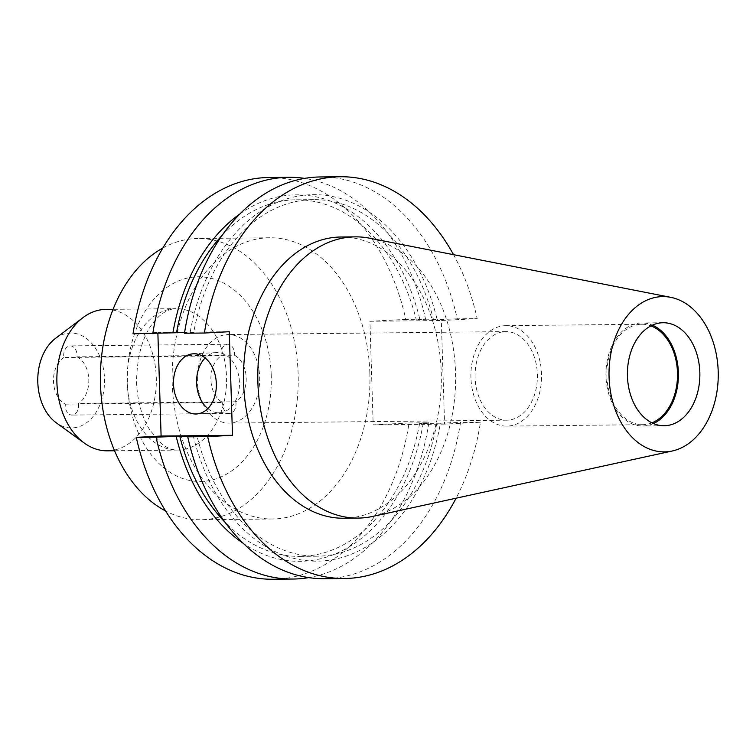 <?xml version="1.0" encoding="UTF-8"?>
<svg xmlns="http://www.w3.org/2000/svg" width="756" height="756" viewBox="0 0 756 756"><rect width="100%" height="100%" fill="white"/><g stroke="black" fill="none" stroke-linecap="round" stroke-linejoin="round"><path stroke-width="0.57" stroke-dasharray="3.78 2.83" d="M65.328 404.139L222.727 402.475A25.118 17.671 -90.6 0 1 210.896 379.758A25.118 17.671 -90.6 0 1 221.262 355.859L63.863 357.522A9.488 6.672 -90.6 0 1 63.693 355.736A9.488 6.672 -90.6 0 1 70.261 345.889A9.488 6.672 -90.6 0 1 77.027 355.027A9.488 6.672 -90.6 0 1 76.961 356.832L234.36 355.169A25.118 17.671 -90.6 0 1 246.201 377.896A25.118 17.671 -90.6 0 1 235.825 401.786L78.426 403.449A9.488 6.672 -90.6 0 1 78.605 405.235A9.488 6.672 -90.6 0 1 72.037 415.072A9.488 6.672 -90.6 0 1 65.271 405.934A9.488 6.672 -90.6 0 1 65.328 404.139A25.118 17.671 -90.6 0 1 53.496 381.411A25.118 17.671 -90.6 0 1 63.863 357.522M235.825 401.786A9.488 6.672 -90.6 0 1 236.004 403.572A9.488 6.672 -90.6 0 1 229.437 413.419A9.488 6.672 -90.6 0 1 222.661 404.28A9.488 6.672 -90.6 0 1 222.727 402.475M221.262 355.859A9.488 6.672 -90.6 0 1 221.083 354.073A9.488 6.672 -90.6 0 1 227.66 344.235A9.488 6.672 -90.6 0 1 234.426 353.373A9.488 6.672 -90.6 0 1 234.36 355.169M207.815 408.59A30.136 21.414 -93 0 0 219.627 412.757A30.136 21.414 -93 0 0 239.454 382.441A30.136 21.414 -93 0 0 216.452 352.579A30.136 21.414 -93 0 0 205.141 357.966M76.961 356.832A25.118 17.671 -90.6 0 1 88.802 379.55A25.118 17.671 -90.6 0 1 78.426 403.449M197.42 380.466A44.292 31.157 -90.6 0 1 228.076 334.539A44.292 31.157 -90.6 0 1 259.667 377.178A44.292 31.157 -90.6 0 1 229.011 423.114A44.292 31.157 -90.6 0 1 197.42 380.466M475.108 377.537A44.292 31.157 -90.6 0 1 505.773 331.61A44.292 31.157 -90.6 0 1 537.365 374.258A44.292 31.157 -90.6 0 1 506.7 420.185A44.292 31.157 -90.6 0 1 475.108 377.537M470.941 377.754A50.217 35.324 -90.6 0 1 505.707 325.675A50.217 35.324 -90.6 0 1 541.532 374.031A50.217 35.324 -90.6 0 1 506.766 426.119A50.217 35.324 -90.6 0 1 470.941 377.754M651.918 422.84A50.217 35.324 -90.6 0 1 642.713 424.683A50.217 35.324 -90.6 0 1 606.888 376.327A50.217 35.324 -90.6 0 1 641.655 324.248A50.217 35.324 -90.6 0 1 650.888 325.883M653.43 423.549A51.502 36.231 -90.6 0 1 642.723 425.968A51.502 36.231 -90.6 0 1 605.991 376.375A51.502 36.231 -90.6 0 1 641.636 322.963A51.502 36.231 -90.6 0 1 652.39 325.156M369.523 238.178A140.625 98.913 -90.6 0 1 455.528 372.264A140.625 98.913 -90.6 0 1 372.453 516.461M55.301 338.546A47.458 33.377 -90.6 0 1 104.498 378.728A47.458 33.377 -90.6 0 1 56.19 422.746M105.849 309.402A70.714 49.735 -90.6 0 1 156.294 377.49A70.714 49.735 -90.6 0 1 107.343 450.822M369.864 373.162A140.625 98.913 -90.6 0 1 272.529 518.994A140.625 98.913 -90.6 0 1 172.226 383.594A140.625 98.913 -90.6 0 1 269.561 237.762A140.625 98.913 -90.6 0 1 369.864 373.162M162.814 248.044A140.625 98.913 -90.6 0 1 197.836 238.518A140.625 98.913 -90.6 0 1 298.138 373.918A140.625 98.913 -90.6 0 1 200.794 519.75A140.625 98.913 -90.6 0 1 165.592 510.962M340.956 237.006A140.625 98.913 -90.6 0 1 441.249 372.406A140.625 98.913 -90.6 0 1 343.914 518.238M320.383 176.961A200.888 141.306 -90.6 0 1 457.257 318.843L477.197 318.635L441.315 320.525L444.575 424.116L480.457 422.217A200.888 141.306 -90.6 0 1 456.095 498.204M453.534 254.677A200.888 141.306 -90.6 0 1 477.197 318.635M268.928 177.499A200.888 141.306 -90.6 0 1 405.802 319.391L425.581 319.183A200.888 141.306 -90.6 0 0 304.555 178.388M184.483 333.235L190.115 332.631A183.245 128.889 -90.6 0 1 309.506 194.793A183.245 128.889 -90.6 0 1 437.148 319.599L416.329 319.977L425.581 319.183M457.257 318.843L437.148 319.599M190.115 332.631L193.734 332.442A178.312 125.42 -90.6 0 1 313.381 199.612A178.312 125.42 -90.6 0 1 433.519 319.788M193.734 332.442L184.587 332.536M222.103 235.39A178.312 125.42 -90.6 0 1 296.182 199.792A178.312 125.42 -90.6 0 1 416.329 319.977M239.935 213.92A183.245 128.889 -90.6 0 1 419.949 319.779M480.457 422.217L460.517 422.434A200.888 141.306 -90.6 0 1 324.617 578.709M273.162 579.257A200.888 141.306 -90.6 0 0 409.062 422.973L428.841 422.765A200.888 141.306 -90.6 0 1 308.76 577.612M157.881 333.377L157.853 332.47L229.248 331.714M133.028 333.783L157.853 332.47M409.062 422.973L373.18 424.863L369.93 321.281L405.802 319.391M428.841 422.765L419.58 423.558L440.398 423.19A183.245 128.889 -90.6 0 1 321.016 561.028A183.245 128.889 -90.6 0 1 193.375 436.221M440.398 423.19L460.517 422.434M436.779 423.379A178.312 125.42 -90.6 0 1 317.142 556.208A178.312 125.42 -90.6 0 1 196.995 436.023M419.58 423.558A178.312 125.42 -90.6 0 1 299.943 556.388A178.312 125.42 -90.6 0 1 225.127 522.358M423.199 423.369A183.245 128.889 -90.6 0 1 243.413 543.451M444.575 424.116L373.18 424.863M369.93 321.281L441.315 320.525M127.14 381.988A70.714 49.735 -90.6 0 1 176.082 308.665A70.714 49.735 -90.6 0 1 226.516 376.743A70.714 49.735 -90.6 0 1 177.575 450.075A70.714 49.735 -90.6 0 1 127.14 381.988M271.234 375.335A102.343 71.99 89.4 0 0 196.097 276.857A102.343 71.99 89.4 0 0 127.395 382.923A102.343 71.99 89.4 0 0 202.532 481.411A102.343 71.99 89.4 0 0 271.234 375.335M229.437 413.419L72.037 415.072M227.66 344.235L70.261 345.889M114.572 450.746L177.575 450.075C172.207 450.16 166.707 447.902 161.056 443.29L149.877 430.06C141.844 417.047 137.394 401.077 136.524 382.167C137.148 350.841 144.982 328.624 160.026 315.526C165.29 311.056 170.648 308.769 176.082 308.665L113.079 309.327M216.452 352.579L193.328 353.799M505.773 331.61L228.076 334.539M641.655 324.248L505.707 325.675M663.088 322.736L641.636 322.963M272.529 518.994L200.794 519.75M313.381 199.612L296.182 199.792M317.142 556.208L299.943 556.388M269.561 237.762L197.836 238.518M664.174 425.741L642.723 425.968M642.713 424.683L506.766 426.119M506.7 420.185L229.011 423.114M219.627 412.757L196.503 413.976"/><path stroke-width="1.13" d="M216.339 383.661A30.136 21.414 -93 0 0 193.328 353.799A30.136 21.414 -93 0 0 173.502 384.114A30.136 21.414 -93 0 0 196.503 413.976A30.136 21.414 -93 0 0 216.339 383.661M205.141 357.966A30.136 21.414 -93 0 0 196.617 382.895A30.136 21.414 -93 0 0 207.815 408.59M650.888 325.883A50.217 35.324 -90.6 0 1 677.48 372.604A50.217 35.324 -90.6 0 1 651.918 422.84M652.39 325.156A51.502 36.231 -90.6 0 1 678.378 372.557A51.502 36.231 -90.6 0 1 653.43 423.549M627.442 376.148A51.502 36.231 -90.6 0 1 663.088 322.736A51.502 36.231 -90.6 0 1 699.829 372.33A51.502 36.231 -90.6 0 1 664.174 425.741A51.502 36.231 -90.6 0 1 627.442 376.148M718.2 371.357A77.651 54.621 -90.6 0 1 672.33 450.982A77.651 54.621 -90.6 0 1 609.071 377.112A77.651 54.621 -90.6 0 1 670.704 297.325A77.651 54.621 -90.6 0 1 718.2 371.357M672.33 450.982L372.453 516.461A140.625 98.913 -90.6 0 1 358.193 518.087A140.625 98.913 -90.6 0 1 257.89 382.687A140.625 98.913 -90.6 0 1 355.225 236.864A140.625 98.913 -90.6 0 1 369.523 238.178L670.704 297.325M114.572 450.746L107.343 450.822A70.714 49.735 -90.6 0 1 84.313 443.082L56.19 422.746A47.458 33.377 -90.6 0 1 37.8 382.243A47.458 33.377 -90.6 0 1 55.301 338.546L82.99 317.624A70.714 49.735 -90.6 0 1 105.849 309.402L113.079 309.327M84.313 443.082A70.714 49.735 -90.6 0 1 56.908 382.734A70.714 49.735 -90.6 0 1 82.99 317.624M165.592 510.962A140.625 98.913 -90.6 0 1 100.491 384.35A140.625 98.913 -90.6 0 1 162.814 248.044M358.193 518.087L343.914 518.238A140.625 98.913 -90.6 0 1 243.612 382.838A140.625 98.913 -90.6 0 1 340.956 237.006L355.225 236.864M340.313 176.743A200.888 141.306 -90.6 0 0 204.413 333.027L184.483 333.235A200.888 141.306 -90.6 0 1 320.383 176.961L340.313 176.743A200.888 141.306 -90.6 0 1 453.534 254.677M184.587 332.536L133.028 333.783A200.888 141.306 -90.6 0 1 268.928 177.499L288.707 177.291A200.888 141.306 -90.6 0 1 304.555 178.388M152.806 333.576A200.888 141.306 -90.6 0 1 288.707 177.291M176.545 332.621A178.312 125.42 -90.6 0 1 222.103 235.39M172.916 332.82A183.245 128.889 -90.6 0 1 239.935 213.92M456.095 498.204A200.888 141.306 -90.6 0 1 344.556 578.501A200.888 141.306 -90.6 0 1 207.673 436.609L187.734 436.826A200.888 141.306 -90.6 0 0 324.617 578.709L344.556 578.501M308.76 577.612A200.888 141.306 -90.6 0 1 292.941 579.039A200.888 141.306 -90.6 0 1 156.057 437.157L136.278 437.365L161.104 436.051L157.881 333.377M292.941 579.039L273.162 579.257A200.888 141.306 -90.6 0 1 136.278 437.365M204.413 333.027L229.248 331.714L232.498 435.305L161.104 436.051M207.673 436.609L232.498 435.305M225.127 522.358A178.312 125.42 -90.6 0 1 179.796 436.212L196.995 436.023L187.734 436.826M243.413 543.451A183.245 128.889 -90.6 0 1 176.176 436.401L179.796 436.212M156.057 437.157L176.176 436.401"/></g></svg>
